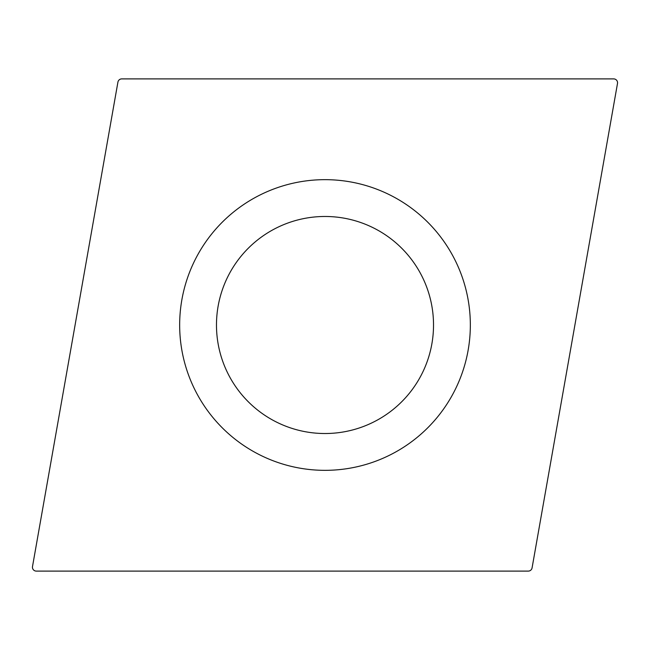 <?xml version="1.0" encoding="UTF-8"?>
<svg xmlns="http://www.w3.org/2000/svg" width="650" height="650" viewBox="0 0 650 650"><rect width="100%" height="100%" fill="white"/><g stroke="black" fill="none" stroke-linecap="round" stroke-linejoin="round"><path stroke-width="0.97" d="M121.745 78.894L613.681 78.894A3.876 3.876 0 0 1 617.5 83.436L532.074 567.905A3.876 3.876 0 0 1 528.255 571.106L36.319 571.106A3.876 3.876 0 0 1 32.5 566.564L117.926 82.095A3.876 3.876 0 0 1 121.745 78.894L613.681 78.894A3.876 3.876 0 0 1 617.5 83.436L532.074 567.905A3.876 3.876 0 0 1 528.255 571.106L36.319 571.106A3.876 3.876 0 0 1 32.5 566.564L117.926 82.095A3.876 3.876 0 0 1 121.745 78.894M213.663 418.421A145.34 145.34 0 0 0 418.421 436.337A145.34 145.34 0 0 0 436.337 231.579A145.34 145.34 0 0 0 231.579 213.663A145.34 145.34 0 0 0 213.663 418.421M241.865 394.753A108.517 108.517 0 0 0 394.753 408.135A108.517 108.517 0 0 0 408.135 255.247A108.517 108.517 0 0 0 255.247 241.865A108.517 108.517 0 0 0 241.865 394.753A108.517 108.517 0 0 0 394.753 408.135A108.517 108.517 0 0 0 408.135 255.247A108.517 108.517 0 0 0 255.247 241.865A108.517 108.517 0 0 0 241.865 394.753"/></g></svg>
